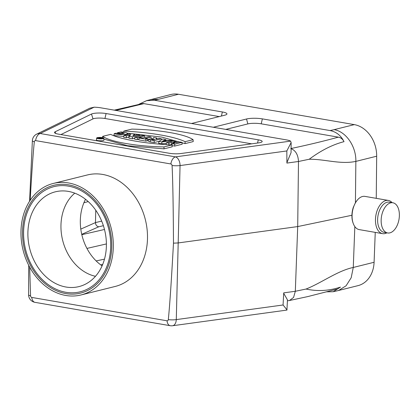 <?xml version="1.0" encoding="UTF-8"?>
<svg xmlns="http://www.w3.org/2000/svg" width="420" height="420" viewBox="0 0 420 420"><rect width="100%" height="100%" fill="white"/><g stroke="black" fill="none" stroke-linecap="round" stroke-linejoin="round"><path stroke-width="0.63" d="M103.388 225.697L98.732 226.795C96.684 226.291 95.597 224.894 95.466 222.595L95.765 210.257M353.257 223.519L352.952 222.684A16.086 9.313 -80.2 0 1 353.33 207.265L355.425 202.729L357.299 200.125A16.853 9.755 99.8 0 0 353.257 223.519A16.853 9.755 99.8 0 0 359.231 229.609L382.62 233.651A16.853 9.755 99.8 0 0 385.088 233.546A16.853 9.755 99.8 0 0 386.888 232.832M376.252 198.345L376.677 156.209L355.856 161.396L355.425 202.729M225.782 129.407L247.832 123.916A9.576 1.932 -178.6 0 1 261.224 123.827L262.374 118.881L330.104 130.578L334.094 129.659C346.028 131.497 356.286 146.548 355.856 161.396C340.274 164.645 324.786 159.038 309.236 159.254M330.104 130.578C336.305 131.812 340.94 135.503 344.017 141.655C332.524 144.643 320.933 150.507 309.236 159.243L298.489 161.49L297.707 226.574L295.318 291.275L306.065 289.044C321.762 282.77 337.68 270.706 353.267 267.461L374.089 262.279L375.249 232.376M351.918 215.271L297.707 226.574L178.196 242.939L176.284 319.604L283.07 304.983L283.721 292.866L295.318 291.275L293.575 297.444L289.485 300.505L287.427 300.799M354.837 226.595L353.267 267.461L351.194 277.73L346.096 285.768L338.741 290.393L337.591 290.724L333.186 291.721L340.463 287.117C328.944 290.881 317.478 291.522 306.065 289.044M30.156 200.351C31.805 172.011 33.196 152.481 34.319 141.771A1.559 1.234 76 0 1 35.6 140.606L170.856 163.968A1.559 1.234 76 0 1 172.069 165.559C172.788 178.92 173.261 204.787 173.481 243.164C171.392 281.137 169.669 306.626 168.304 319.625A1.559 1.234 76 0 1 167.024 320.791L31.768 297.428A1.559 1.234 76 0 1 30.555 295.838L29.673 267.12M28.691 265.251L28.607 294.772A7.66 1.591 0.2 0 0 30.555 295.838M168.304 319.625A7.66 1.706 1.4 0 0 176.284 319.604A7.66 4.699 -97.8 0 1 172.562 325.742A7.66 7.66 0 0 1 170.221 325.7L34.965 302.342A7.66 4.436 -80.2 0 1 31.768 297.428M173.481 243.164L178.196 242.939L180.049 165.575A7.66 4.699 -97.8 0 0 175.466 156.881L290.556 141.12L291.133 142.559L286.834 150.948L180.049 165.575A7.66 1.381 1.4 0 1 172.069 165.559M290.556 141.12A11.492 2.315 -178.6 0 0 286.482 139.892L100.684 107.798A11.492 2.315 1.4 0 0 94.117 107.195L40.21 133.523A7.66 6.993 -116 0 0 36.666 134.138A7.66 7.66 0 0 0 32.371 140.668A7.66 1.496 2.6 0 0 34.319 141.771M94.117 107.195L89.738 108.218L36.666 134.138M55.157 131.786L91.492 114.041A9.576 1.932 -178.6 0 1 106.092 113.537L258.295 139.828A9.576 1.932 1.4 0 1 262.143 141.624A9.576 1.932 1.4 0 1 258.557 142.895L180.994 153.515A9.576 1.932 -178.6 0 1 169.339 153.284L58.37 134.122A9.576 1.932 -178.6 0 1 54.516 132.61A9.576 1.932 -178.6 0 1 55.157 131.786L55.671 133.434M60.921 134.563L92.998 118.897A7.833 1.58 -178.6 0 1 104.942 118.487L251.706 143.834M134.878 137.277L137.387 137.713L144.653 135.902L142.144 135.471L134.878 137.277L134.594 139.156L137.377 139.634L138.868 139.267M127.507 133.182L161.816 137.109L185.036 143.619L193.221 141.582L193.084 139.692C185.477 134.206 159.227 129.654 131.791 129.108L123.837 131.087L123.622 132.227M96.632 138.054L96.422 139.923A3.759 0.756 1.4 0 0 100.16 140.784A3.759 0.756 1.4 0 0 103.934 140.107L103.814 138.227A3.591 0.724 1.4 0 0 102.359 137.624A3.591 0.724 1.4 0 0 98.642 137.466A3.591 0.724 1.4 0 0 96.632 138.054A3.591 0.724 1.4 0 0 100.207 138.878A3.591 0.724 1.4 0 0 103.814 138.227M123.958 135.392L126.373 135.812L130.788 134.647L129.171 136.295L132.51 136.873L139.776 135.061L137.377 134.647L132.857 135.802L134.536 134.153L131.224 133.581L123.958 135.392L123.68 137.272L126.362 137.734L129.077 137.051M129.171 136.295L128.94 138.18L132.5 138.794L134.736 138.238M148.454 139.225L150.308 139.965L154.214 140.621L161.48 138.81L158.965 138.374L155.957 139.125L156.749 137.991L153.689 137.461L153.074 138.663L148.454 139.225L148.239 141.094L150.171 141.866L154.203 142.543L159.017 141.346M166.394 142.721L168.908 143.157L171.628 142.48L174.914 143.047L172.19 143.724L174.704 144.16L181.976 142.349L179.461 141.913L176.521 142.648L173.234 142.081L176.174 141.346L173.659 140.91L166.394 142.721L166.11 144.601L166.52 144.669M172.032 145.625L174.694 146.081L182.159 144.223L181.976 142.349M169.79 144.858L172.079 144.48M171.938 144.958L163.984 146.937C136.542 146.391 110.297 141.845 102.69 136.353L110.649 134.374C121.27 139.54 145.635 143.692 171.938 144.958L172.205 146.811L164.021 148.848L127.533 145.714L103.871 139.104M158.886 141.424L161.868 141.939L172.342 140.684L169.874 140.259L168.147 140.474L164.84 139.902L165.538 139.508L162.787 139.036L158.886 141.424L158.645 143.309L161.821 143.861L166.304 143.32M148.417 139.571L147.599 139.776M151.022 137.004L145.325 138.422L147.499 138.799L147.688 140.674L145.918 141.109L138.773 139.876L139.057 138.002L140.621 137.608L142.805 137.986L148.507 136.568L151.022 137.004L151.184 138.605M114.188 133.644C117.343 134.82 126.352 134.999 127.612 133.675C127.496 132.836 125.244 132.258 120.86 131.943L117.348 132.82L119.852 133.25L122.099 132.694L124.304 133.334L120.456 134.001L115.857 133.229L114.188 133.644L113.93 135.518L123.795 136.474M219.256 116.576L143.036 103.488L114.24 110.14M333.186 291.721L326.135 291.848M376.677 156.209A28.686 22.669 -104 0 0 354.307 124.624L178.474 94.258A28.686 22.669 -104 0 0 170.851 94.511L146.585 100.658L138.968 104.228M178.474 94.258L154.628 100.27L146.585 100.658M191.51 123.491L224.726 115.217A11.319 2.284 1.4 0 0 226.91 114.093A11.319 2.284 1.4 0 0 222.359 111.967L154.628 100.27M262.374 118.881A11.319 2.284 1.4 0 0 246.545 118.986L213.334 127.255M374.089 262.279A28.686 22.669 76 0 1 357.982 285.647L337.591 290.724M261.224 123.827L338.368 137.151C323.668 141.172 307.808 144.979 290.787 148.57C295.544 150.318 298.111 154.623 298.489 161.49L286.897 163.081L286.834 150.948M158.261 99.288L150.46 99.593M344.017 141.655C342.962 139.524 341.413 138.101 339.36 137.398L338.368 137.151M289.485 300.505L307.839 296.572L337.459 289.002L340.463 287.117M83.911 202.724L88.237 201.6M119.852 133.25L119.852 133.964M117.348 132.82L117.233 133.56M122.099 132.694L122.105 133.964M127.664 134.468L127.733 133.46L127.796 134.437M137.387 137.713L137.377 139.634M144.653 135.902L144.811 137.487M147.499 138.799L145.929 139.188L145.918 141.109M145.929 139.188L139.057 138.002M164.031 140.359L166.152 140.726L162.398 141.225L164.031 140.359L164.041 141.005M161.868 141.939L161.821 143.861M172.342 140.684L172.41 141.225M165.538 139.508L165.58 140.033M123.837 131.087C150.14 132.352 174.505 136.505 185.12 141.677L185.036 143.619M185.12 141.677L193.084 139.697M97.918 137.765A2.851 0.572 1.4 0 0 97.356 138.101A2.851 0.572 1.4 0 0 100.191 138.737A2.851 0.572 1.4 0 0 103.052 138.238A2.851 0.572 1.4 0 0 101.897 137.739A2.851 0.572 1.4 0 0 97.918 137.765M102.69 136.353L102.527 137.655M163.984 146.937L164.021 148.848M168.908 143.157L168.898 144.811M171.628 142.48L171.617 144.401M172.19 143.724L171.974 145.194M174.704 144.16L174.694 146.081M176.174 141.346L176.3 142.611M153.158 139.818L154.948 139.377L151.683 139.429L153.158 139.818M156.749 137.991L156.812 138.91M150.308 139.965L150.171 141.866M154.214 140.621L154.203 142.543M161.48 138.81L161.579 139.776M132.51 136.873L132.5 138.794M139.776 135.061L139.876 136.033M134.536 134.153L134.626 135.35M126.373 135.812L126.362 137.734M128.882 135.188L128.971 137.083M100.711 138.264L99.272 138.254L100.711 138.264M102.07 138.096L100.233 138.553L98.742 138.201L100.254 138.112L100.186 137.771L100.737 138.259L102.07 138.096L102.128 138.632M100.186 137.771L100.144 138.091M283.7 293.296L287.469 299.891L286.923 310.081L172.562 325.742M283.07 304.983L287.044 309.934M286.892 162.645L291.065 152.591L291.133 142.559M53.261 183.456L87.428 174.946A57.456 45.397 76 0 1 145.367 219.728A57.456 45.397 76 0 1 115.195 286.451L81.029 294.961A57.456 45.397 76 0 1 23.971 253.391A57.456 45.397 76 0 1 53.261 183.456A57.456 45.397 76 0 1 111.195 228.239A57.456 45.397 76 0 1 81.029 294.961M387.655 232.964L384.116 232.349A15.319 8.867 -80.2 0 1 377.612 219.524A15.319 8.867 -80.2 0 1 389.33 202.157L392.868 202.771A15.319 8.867 -80.2 0 1 399 219.377A15.319 8.867 -80.2 0 1 387.655 232.964A15.319 8.867 -80.2 0 1 381.15 220.133A15.319 8.867 -80.2 0 1 392.868 202.771M392.102 202.634A16.853 9.755 99.8 0 0 388.358 200.434A16.853 9.755 99.8 0 0 375.879 215.381A16.853 9.755 99.8 0 0 382.62 233.651M388.358 200.434L364.969 196.392A16.853 9.755 99.8 0 0 362.502 196.497A16.853 9.755 99.8 0 0 357.299 200.125M102.086 265.85A45.964 36.32 76 0 1 82.719 238.072A45.964 36.32 76 0 1 85.512 199.29M95.477 276.297A45.964 36.32 76 0 1 63.357 242.897A45.964 36.32 76 0 1 74.77 193.163M110.696 246.729A54.196 42.824 76 0 1 80.241 291.8A54.196 42.824 76 0 1 23.593 231.688A54.196 42.824 76 0 1 54.044 186.617A54.196 42.824 76 0 1 110.696 246.729M106.386 245.984A48.836 38.587 76 0 1 78.944 286.598A48.836 38.587 76 0 1 29.699 248.535A48.836 38.587 76 0 1 55.34 191.819A48.836 38.587 76 0 1 106.386 245.984M111.773 246.918A55.54 43.885 76 0 1 80.567 293.102A55.54 43.885 76 0 1 24.559 249.811A55.54 43.885 76 0 1 53.723 185.315A55.54 43.885 76 0 1 111.773 246.918M80.803 229.1L95.466 222.595M98.732 226.795L81.737 234.334M95.466 222.579L101.692 221.114M167.024 320.791A7.66 4.436 99.8 0 0 170.221 325.7M170.856 163.968A7.66 4.436 -80.2 0 1 175.466 156.881L40.21 133.523A7.66 4.436 99.8 0 0 35.6 140.606M144.065 103.593L115.81 110.413M334.094 129.659L354.307 124.624M92.998 118.897L91.492 114.041M104.942 118.487L106.092 113.537M257.549 143.036L258.295 139.828M221.414 116.041L222.359 111.967M247.832 123.916L246.545 118.986M96.154 260.93L104.48 259.14M106.402 243.941L86.94 248.414M102.68 264.453L100.721 264.873M81.821 234.691L104.486 229.478M99.104 138.359L99.078 138.663M28.607 294.772A7.66 7.66 0 0 0 34.965 302.342M32.371 140.668L29.589 201.217M98.742 138.201L98.695 138.611"/></g></svg>
